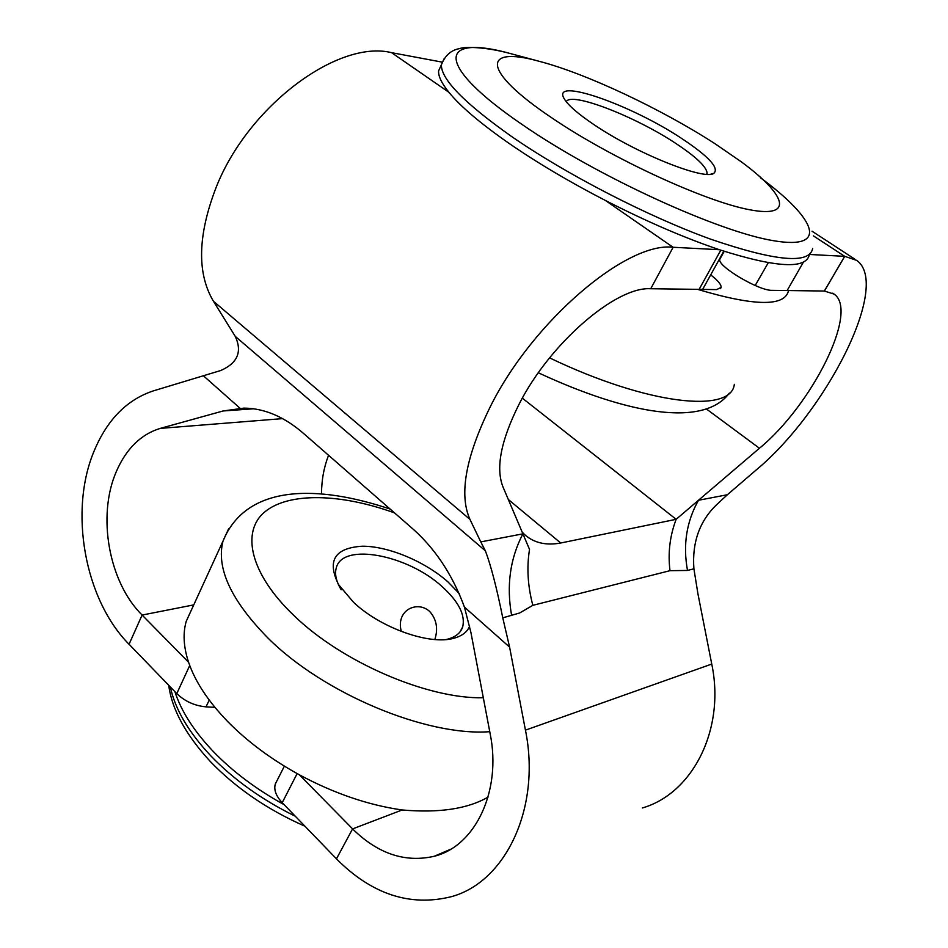 <?xml version="1.0" encoding="UTF-8"?>
<svg xmlns="http://www.w3.org/2000/svg" width="948" height="948" viewBox="0 0 948 948"><rect width="100%" height="100%" fill="white"/><g stroke="black" fill="none" stroke-linecap="round" stroke-linejoin="round"><path stroke-width="1.42" d="M401.348 631.475C399.724 625.81 400.068 620.596 402.367 615.833C405.175 610.832 409.406 607.858 415.058 606.91C420.414 606.175 425.214 607.621 429.468 611.235C436.53 619.091 438.32 628.524 434.836 639.533M469.627 626.166C467.246 632.079 461.889 636.132 453.582 638.324C429.515 645.292 380.397 627.872 353.568 602.324L338.637 584.715C326.728 560.766 334.62 547.932 362.337 546.214C388.23 546.072 424.645 561.335 447.859 581.811L459.389 593.673M446.081 639.545L447.338 639.248C455.55 637.08 460.669 632.98 462.671 626.948C465.515 615.122 458.737 601.743 442.337 586.812C407.96 554.864 342.37 542.09 336.279 567.911C334.514 574.097 336.161 581.397 341.209 589.774M594.147 124.757C578.244 114.044 568.326 105.465 564.392 99.019C549.876 76.219 630.918 104.576 681.742 138.515C708.535 156.302 719.283 167.867 713.974 173.223C705.371 180.985 636.416 153.505 594.147 124.757M706.841 174.278L707.113 173.176C706.556 166.789 696.14 156.882 675.877 143.48C635.314 116.438 570.684 91.328 566.276 101.732M715.041 143.74C661.301 108.949 585.888 73.375 539.163 61.3C482.414 45.433 480.494 70.116 552.281 118.18C611.519 158.399 705.158 201.533 749.631 209.745C794.78 218.419 786.141 194.85 741.395 161.883L715.041 143.74M297.139 773.592L282.208 802.695L284.08 804.627C256.256 789.317 232.604 771.542 213.11 751.314C193.949 731.074 181.21 711.19 174.906 691.673L176.778 693.616L189.73 665.496M490.258 406.775C465.622 457.126 458.868 494.678 469.971 519.421L480.778 541.901L522.905 533.842L502.867 486.644C495.591 467.885 500.959 440.464 518.994 404.369C549.781 343.33 616.176 286.201 650.731 288.749L673.127 247.286C626.77 241.396 532.658 321.194 490.258 406.775M441.401 64.748L438.604 70.863C438.237 76.195 441.673 83.341 448.902 92.288L391.548 52.65C338.021 39.378 248.08 106.046 216.168 187.313C197.682 235.258 196.769 273.249 213.454 301.274L235.234 336.35C242.415 351.684 237.616 363.06 220.825 370.49L153.481 390.837C127.162 399.523 107.444 419.407 94.326 450.513C68.706 510.545 84.384 599.219 129.047 644.285L142.105 615.051L188.581 662.261C183.533 646.963 182.763 633.3 186.246 621.26L228.752 528.534M129.047 644.285L142.105 615.051C108.759 582.202 96.957 515.878 116.284 471.666C126.179 448.795 140.837 434.362 160.259 428.389L223.124 410.97L243.826 408.126C264.622 408.233 284.85 416.954 304.509 434.279L410.01 526.413C433.994 546.83 452.149 573.73 464.437 607.099L470.907 632.423L490.175 733.882C501.788 790.94 475.327 846.232 434.255 856.257C405.128 862.917 377.897 853.793 352.573 828.908L336.445 858.876C371.794 894.32 410.093 906.928 451.331 896.69C505.912 881.96 541.201 807.329 525.441 730.15L509.586 647.105L464.437 607.099M488.042 797.102C467.708 808.905 439.09 813.183 402.165 809.971C368.262 805.113 334.004 793.405 299.39 774.824C271.306 759.395 247.369 741.597 227.579 721.428C208.122 701.259 195.122 681.541 188.581 662.261M710.668 274.896C717.802 280.359 721.298 284.53 721.155 287.41L716.581 289.602L697.503 289.341C754.691 306.382 785.039 306.785 788.535 290.55L772.099 290.337C759.087 291 717.091 266.044 719.793 259.373L720.314 258.354L719.449 259.065M448.902 92.288C460.337 106.283 480.008 123.05 507.903 142.579C536.319 162.262 568.836 181.578 605.464 200.514C646.56 221.548 684.539 237.936 719.402 249.715C776.376 267.81 806.357 269.457 809.319 254.657M192.491 607.621L186.246 621.26M321.526 493.896C321.562 480.174 323.908 467.305 328.553 455.277M844.715 256.351L824.381 291.06L834.121 294.105C859.326 311.382 811.512 405.637 759.443 448.25L698.486 500.26L727.377 494.738L755.757 470.338C825.886 412.487 891.369 284.756 856.684 260.368L844.68 256.327L824.345 291.036L788.535 290.55M697.503 289.341L650.743 288.725M391.571 52.661L441.946 62.094M719.402 249.715L673.092 247.262L605.464 200.514M284.08 804.627L336.469 858.841M299.39 774.824L352.62 828.896L402.165 809.971M642.353 807.98C692.822 793.476 725.469 729.071 711.747 664.062L697.977 594.041L693.9 568.812C691.981 542.576 699.494 521.258 716.439 504.881L727.377 494.738M693.9 568.812L687.501 570.447L669.987 570.684L532.847 605.322L519.646 612.977L502.772 617.847L509.586 647.105M687.501 570.447C682.821 544.97 686.482 521.578 698.486 500.26L676.149 519.314L522.348 398.16M669.987 570.684C667.819 552.98 669.869 535.857 676.149 519.314L560.718 543.014C545.882 545.728 533.771 542.872 524.41 534.423L522.158 532.065M532.847 605.322C527.716 586.018 526.614 567.39 529.529 549.425L522.905 533.842C510.048 558.55 506.291 585.793 511.647 615.572M502.772 617.847C496.716 587.867 490.922 565.541 485.4 550.859L480.778 541.901M129.094 644.273L174.906 691.673M813.384 235.851L844.68 256.327L809.533 254.467M209.235 700.098L206.012 706.853L214.912 707.327M206.012 706.853C194.672 705.798 184.931 701.378 176.778 693.616M282.208 802.695C275.998 795.988 273.688 789.767 275.299 784.02L276.745 781.164M719.805 259.254L724.225 251.303M549.579 357.87C648.503 405.329 731.311 413.577 734.333 384.331M489.761 731.69C426.505 736.489 323.552 693.652 267.964 638.028C231.146 600.534 216.132 568.255 222.958 541.19C246.527 483.385 318.729 485.068 390.138 509.064M394.534 512.892C341.541 493.707 289.448 491.894 265.084 511.647C240.839 531.318 249.762 573.362 293.726 615.335C341.6 662.095 427.69 699.114 483.314 697.752M170.344 686.956C175.06 709.175 188.569 732.164 210.871 755.923C233.765 779.659 261.897 799.768 295.29 816.228M515.416 54.913L510.877 53.692C439.623 33.642 432.098 63.208 522.739 124.935C597.607 176.589 718.62 231.904 773.722 240.745C829.725 250.225 816.098 218.763 760.438 177.726M812.661 248.483C809.556 264.48 775.535 261.364 710.609 239.157C647.697 216.393 565.98 174.207 511.031 136.121C464.236 102.965 441.021 79.194 441.389 64.796L443.996 58.906M469.971 519.421L213.454 301.274M160.259 428.389L282.516 418.625M193.748 604.895L142.105 615.051M525.441 730.15L711.747 664.062M253.732 408.778L223.124 410.97M240.01 408.233L203.583 375.941M759.443 448.25L706.426 409.003M508.329 499.501L560.718 543.014M235.234 336.35L485.4 550.859M699.126 289.365L720.8 250.177M803.466 262.039L787.124 290.538M755.189 285.49L768.283 262.714M729.344 393.088C703.902 427.453 628.56 414.738 538.346 372.777M304.948 826.229C267.573 809.711 236.088 788.203 210.492 761.694C185.844 734.949 171.92 709.471 168.72 685.274M539.163 61.3L510.877 53.692C485.234 46.606 464.236 46.594 459.59 48.597C451.118 50.066 445.05 55.47 441.389 64.796L438.604 70.863M434.255 856.257L450.691 849.242M834.121 294.105L832.7 293.157M854.705 259.077L812.045 231.217M706.521 174.266L707.113 173.176M462.671 626.948L460.005 631.901M710.775 174.183L713.974 173.223M447.338 639.248L453.582 638.324M275.299 784.02L284.376 766.138M723.81 251.173L702.634 289.413M721.155 287.41L720.444 288.702"/></g></svg>
